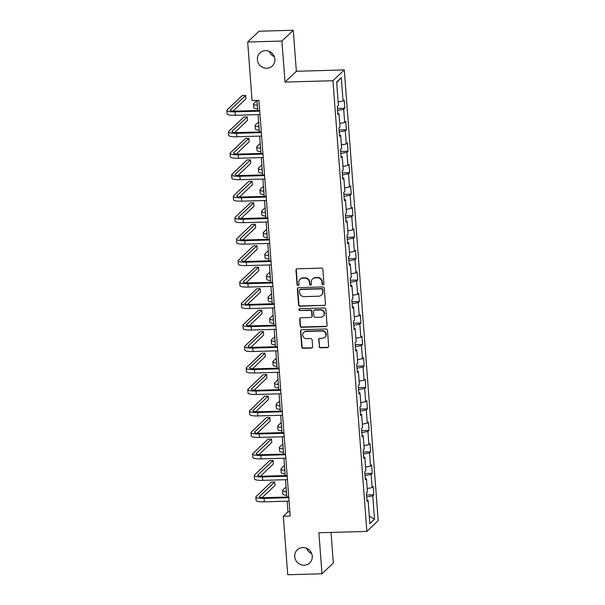 <?xml version="1.0" encoding="UTF-8"?>
<svg xmlns="http://www.w3.org/2000/svg" width="605" height="605" viewBox="0 0 605 605"><rect width="100%" height="100%" fill="white"/><g stroke="black" fill="none" stroke-linecap="round" stroke-linejoin="round"><path stroke-width="0.91" d="M323.078 284.743A0.968 0.923 -133.6 0 0 323.947 283.775L322.866 269.414A1.384 1.316 -133.6 0 0 321.421 268.106L297.221 268.786A1.384 1.316 -133.6 0 0 295.974 270.178L297.055 284.531A0.968 0.923 -133.6 0 0 298.658 285.205A0.968 0.923 -133.6 0 0 298.938 284.479L298.794 282.618A4.424 4.22 -133.6 0 1 302.772 278.179L304.791 278.118A4.424 4.22 -133.6 0 1 309.42 282.323L309.563 284.176A0.968 0.923 -133.6 0 0 311.167 284.857A0.968 0.923 -133.6 0 0 311.439 284.123L311.303 282.27A4.424 4.22 -133.6 0 1 315.281 277.824L317.3 277.763A4.424 4.22 -133.6 0 1 321.928 281.968L322.064 283.828A0.968 0.923 -133.6 0 0 323.078 284.743M312.558 278.943L312.868 278.648A4.424 4.22 -133.6 0 1 315.591 277.529L317.602 277.476A4.424 4.22 -133.6 0 1 322.231 281.673L322.374 283.533A0.968 0.923 -133.6 0 0 323.811 284.335M296.533 269.006A1.384 1.316 -133.6 0 0 296.284 269.883L297.357 284.244A0.968 0.923 -133.6 0 0 298.794 285.038M300.05 279.298L300.36 279.003A4.424 4.22 -133.6 0 1 303.082 277.884L305.101 277.824A4.424 4.22 -133.6 0 1 309.73 282.028L309.866 283.889A0.968 0.923 -133.6 0 0 311.303 284.69M302.848 547.563A9.007 8.591 -133.6 0 0 297.305 549.839A9.007 8.591 -133.6 0 0 295.52 559.663A9.007 8.591 -133.6 0 0 304.171 565.183A9.007 8.591 -133.6 0 0 309.722 562.9A9.007 8.591 -133.6 0 0 311.507 553.083A9.007 8.591 -133.6 0 0 302.848 547.563M306.629 548.289A9.007 8.591 -133.6 0 0 311.741 553.658M265.482 50.616A9.007 8.591 -133.6 0 0 259.938 52.892A9.007 8.591 -133.6 0 0 258.154 62.708A9.007 8.591 -133.6 0 0 266.805 68.236A9.007 8.591 -133.6 0 0 272.356 65.953A9.007 8.591 -133.6 0 0 274.141 56.136A9.007 8.591 -133.6 0 0 265.482 50.616M269.263 51.342A9.007 8.591 -133.6 0 0 274.375 56.711M319.168 346.499A1.384 1.316 -133.6 0 0 320.612 347.815L327.403 347.618A1.384 1.316 -133.6 0 0 328.644 346.234L327.449 330.285A1.384 1.316 -133.6 0 0 325.997 328.976L301.797 329.657A1.384 1.316 -133.6 0 0 300.549 331.048L301.751 346.99A1.384 1.316 -133.6 0 0 303.196 348.306L311.401 348.072A1.384 1.316 -133.6 0 0 312.641 346.688L312.127 339.859A1.384 1.316 -133.6 0 0 310.683 338.55L306.614 338.664A3.698 3.524 -133.6 0 1 303.793 332.372A3.698 3.524 -133.6 0 1 306.07 331.434L322.004 330.98A3.698 3.524 -133.6 0 1 324.825 337.272A3.698 3.524 -133.6 0 1 322.548 338.21L319.894 338.286A1.384 1.316 -133.6 0 0 318.654 339.677L319.47 346.211A1.384 1.316 -133.6 0 0 320.915 347.52L327.706 347.33A1.384 1.316 -133.6 0 0 328.394 347.111M318.895 532.763L321.981 573.782L287.73 574.75L283.337 516.246L290.181 516.05L258.925 100.324L252.073 100.513L247.679 42.01L281.922 41.042L285.008 82.068L332.962 80.715L366.849 531.409L318.895 532.763M324.242 305.601A1.384 1.316 -133.6 0 0 325.482 304.209L324.288 288.267A1.384 1.316 -133.6 0 0 322.843 286.952L298.636 287.632A1.384 1.316 -133.6 0 0 297.395 289.024L298.59 304.973A1.384 1.316 -133.6 0 0 300.035 306.281L324.552 305.306A1.384 1.316 -133.6 0 0 325.233 305.086M325.868 309.276L327.063 325.218A1.384 1.316 -133.6 0 1 325.823 326.609L301.615 327.297A1.384 1.316 -133.6 0 1 300.171 325.982L299.656 319.16A1.384 1.316 -133.6 0 1 300.904 317.769L310.72 317.489A1.384 1.316 -133.6 0 0 311.961 316.105L311.62 311.575A1.384 1.316 -133.6 0 0 310.176 310.259L299.951 310.546A0.968 0.923 -133.6 0 1 299.218 308.905A0.968 0.923 -133.6 0 1 299.808 308.656L324.416 307.96A1.384 1.316 -133.6 0 1 325.868 309.276M332.962 80.715L344.305 69.915L378.193 520.61L366.849 531.409M366.494 494.988L373.867 494.784L373.247 486.526L372.128 487.585L371.137 474.373L372.257 473.307L371.636 465.048L370.517 466.115L369.519 452.895L370.638 451.837L370.018 443.571L368.899 444.637L367.908 431.425L369.027 430.359L368.407 422.101L367.288 423.167L366.29 409.948L367.409 408.882L366.789 400.623L365.67 401.69L364.679 388.47L365.798 387.412L365.178 379.146L364.059 380.212L363.06 367.001L364.18 365.934L363.56 357.676L362.44 358.742L361.45 345.523L362.569 344.457L361.949 336.198L360.83 337.265L359.831 324.053L360.951 322.987L360.33 314.729L359.211 315.787L358.221 302.576L359.34 301.509L358.72 293.251L357.6 294.317L356.602 281.098L357.721 280.032L357.101 271.774L355.982 272.84L354.991 259.628L356.111 258.562L355.49 250.304L354.371 251.362L353.373 238.151L354.492 237.084L353.872 228.826L352.753 229.892L351.762 216.673L352.881 215.614L352.261 207.349L351.142 208.415L350.144 195.203L351.263 194.137L350.643 185.879L349.524 186.945L348.533 173.726L349.652 172.659L349.032 164.401L347.913 165.468L346.915 152.248L348.034 151.189L347.414 142.924L346.294 143.99L345.304 130.778L346.423 129.712L345.803 121.454L344.676 122.52L343.685 109.301L344.805 108.234L344.185 99.976L343.065 101.043L341.303 77.644L336.645 82.076L338.399 105.474L337.28 106.54L337.908 114.799L339.027 113.74L337.802 113.445M373.867 494.784L372.748 495.85L374.51 519.249L369.852 523.68L368.09 500.282L366.97 501.348L366.35 493.09L367.469 492.024L366.471 478.805L365.352 479.871L364.732 471.613L365.851 470.546L364.86 457.335L363.741 458.393L363.121 450.135L364.24 449.076L363.242 435.857L362.123 436.923L361.503 428.665L362.622 427.599L361.631 414.38L360.512 415.446L359.892 407.188L361.011 406.121L360.013 392.91L358.894 393.976L358.273 385.71L359.393 384.651L358.402 371.432L357.283 372.498L356.663 364.24L357.782 363.174L356.784 349.962L355.664 351.021L355.044 342.763L356.163 341.696L355.173 328.485L354.054 329.551L353.433 321.285L354.553 320.226L353.554 307.007L352.435 308.074L351.815 299.815L352.934 298.749L351.944 285.537L350.824 286.596L350.204 278.338L351.323 277.272L350.325 264.06L349.206 265.126L348.586 256.868L349.705 255.802L348.714 242.582L347.595 243.649L346.975 235.39L348.094 234.324L347.096 221.112L345.977 222.171L345.357 213.913L346.476 212.854L345.485 199.635L344.366 200.701L343.738 192.443L344.865 191.377L343.867 178.157L342.748 179.224L342.127 170.965L343.247 169.899L342.256 156.687L341.137 157.754L340.509 149.488L341.636 148.429L340.638 135.21L339.518 136.276L338.898 128.018L340.018 126.952L339.027 113.74M367.205 488.56L372.128 487.585M365.034 475.575L371.137 474.373M366.471 478.805L365.254 478.517M365.594 467.083L370.517 466.115M363.416 454.098L369.519 452.895M364.86 457.335L363.635 457.04M363.976 445.605L368.899 444.637M361.805 432.628L367.908 431.425M363.242 435.857L362.024 435.57M362.365 424.135L367.288 423.167M360.187 411.15L366.29 409.948M361.631 414.38L360.406 414.092M360.746 402.658L365.67 401.69M358.576 389.68L364.679 388.47M360.013 392.91L358.795 392.615M359.136 381.188L364.059 380.212M356.958 368.203L363.06 367.001M358.402 371.432L357.177 371.145M357.517 359.71L362.44 358.742M355.339 346.726L361.45 345.523M356.784 349.962L355.566 349.667M355.906 338.233L360.83 337.265M353.728 325.256L359.831 324.053M355.173 328.485L353.948 328.19M354.288 316.763L359.211 315.787M352.11 303.778L358.221 302.576M353.554 307.007L352.337 306.72M352.677 295.285L357.6 294.317M350.499 282.301L356.602 281.098M351.944 285.537L350.719 285.242M351.059 273.808L355.982 272.84M348.881 260.831L354.991 259.628M350.325 264.06L349.108 263.772M349.448 252.338L354.371 251.362M347.27 239.353L353.373 238.151M348.714 242.582L347.489 242.295M347.83 230.86L352.753 229.892M345.652 217.876L351.762 216.673M347.096 221.112L345.878 220.817M346.219 209.383L351.142 208.415M344.041 196.406L350.144 195.203M345.485 199.635L344.26 199.348M344.6 187.913L349.524 186.945M342.422 174.928L348.533 173.726M343.867 178.157L342.649 177.87M342.99 166.435L347.913 165.468M340.812 153.458L346.915 152.248M342.256 156.687L341.031 156.393M341.371 144.966L346.294 143.99M339.193 131.981L345.304 130.778M340.638 135.21L339.42 134.923M339.76 123.488L344.676 122.52M337.582 110.503L343.685 109.301M338.142 102.011L343.065 101.043M336.69 82.651L341.303 77.644M285.008 82.068L296.359 71.269L293.274 30.25L281.922 41.042M293.274 30.25L259.023 31.218L247.679 42.01M321.981 573.782L333.332 562.99L331.033 532.415M296.359 71.269L344.305 69.915M287.133 501.19L287.935 511.868L283.337 516.246M256.996 100.377L257.753 110.496M258.07 114.64L259.371 131.966M259.681 136.117L260.982 153.443M261.299 157.595L262.6 174.921M262.91 179.065L264.211 196.391M264.529 200.542L265.829 217.868M266.139 222.012L267.44 239.346M267.758 243.49L269.059 260.815M269.369 264.967L270.669 282.293M270.987 286.437L272.288 303.77M272.598 307.915L273.899 325.24M274.216 329.392L275.517 346.718M275.827 350.862L277.135 368.188M277.445 372.34L278.746 389.665M279.056 393.817L280.365 411.143M280.675 415.287L281.975 432.613M282.285 436.765L283.594 454.09M283.904 458.235L285.205 475.568M285.515 479.712L286.823 497.038M369.284 516.178L374.51 519.249M366.645 497.053L372.748 495.85M368.09 500.282L366.864 499.995M289.863 511.815L287.935 511.868M337.424 108.446L344.805 108.234M339.042 129.924L346.423 129.712M340.653 151.394L348.034 151.189M342.271 172.871L349.652 172.659M343.882 194.341L351.263 194.137M345.5 215.819L352.881 215.614M347.111 237.296L354.492 237.084M348.73 258.766L356.111 258.562M350.34 280.244L357.721 280.032M351.959 301.721L359.34 301.509M353.577 323.191L360.951 322.987M355.188 344.668L362.569 344.457M356.806 366.146L364.18 365.934M358.417 387.616L365.798 387.412M360.035 409.093L367.409 408.882M361.646 430.563L369.027 430.359M363.265 452.041L370.638 451.837M364.875 473.518L372.257 473.307M297.947 287.851A1.384 1.316 -133.6 0 0 297.698 288.736L298.9 304.678A1.384 1.316 -133.6 0 0 300.345 305.994L324.552 305.306M322.518 289.803A0.968 0.923 -133.6 0 0 321.505 288.887L300.254 289.485A0.968 0.923 -133.6 0 0 299.384 290.46L299.535 292.419A4.424 4.22 -133.6 0 0 304.164 296.616L318.684 296.208A4.424 4.22 -133.6 0 0 322.662 291.761L322.82 289.515A0.968 0.923 -133.6 0 0 321.807 288.593L321.505 288.887M299.664 289.727L299.967 289.44A0.968 0.923 -133.6 0 1 300.564 289.198L321.807 288.593M321.406 295.089L321.716 294.801A4.424 4.22 -133.6 0 0 322.972 291.474L322.662 291.761M322.82 289.515L322.972 291.474M300.216 317.988A1.384 1.316 -133.6 0 0 299.967 318.865L300.481 325.687A1.384 1.316 -133.6 0 0 301.925 327.002L326.125 326.322A1.384 1.316 -133.6 0 0 326.813 326.103M311.567 317.141L311.877 316.846A1.384 1.316 -133.6 0 0 312.263 315.81L311.923 311.28A1.384 1.316 -133.6 0 0 310.478 309.972L299.951 310.546M299.384 308.777A0.968 0.923 -133.6 0 0 300.262 310.259M320.9 317.202A3.698 3.524 -133.6 0 0 323.909 312.24A3.698 3.524 -133.6 0 0 320.363 309.972L314.744 310.131A1.384 1.316 -133.6 0 0 313.503 311.522L313.844 316.052A1.384 1.316 -133.6 0 0 315.288 317.36L320.9 317.202M323.176 316.264L323.486 315.976A3.698 3.524 -133.6 0 0 320.665 309.684L320.363 309.972M313.897 310.486L314.199 310.191A1.384 1.316 -133.6 0 1 315.054 309.843L320.665 309.684M319.213 338.505A1.384 1.316 -133.6 0 0 318.956 339.382L319.47 346.211M324.825 337.272L325.135 336.985A3.698 3.524 -133.6 0 0 322.314 330.693L322.004 330.98M303.793 332.372L304.103 332.077A3.698 3.524 -133.6 0 1 306.38 331.139L322.314 330.693M301.108 329.876A1.384 1.316 -133.6 0 0 300.859 330.753L302.054 346.703A1.384 1.316 -133.6 0 0 303.506 348.011L311.704 347.784A1.384 1.316 -133.6 0 0 312.392 347.565M257.276 104.113A7.041 1.376 175.7 0 1 256.996 103.765A7.041 1.376 175.7 0 1 257.17 103.432L257.223 103.387M256.996 100.43L253.745 103.531A10.557 2.065 -4.3 0 0 253.487 104.03A10.557 2.065 -4.3 0 0 257.367 105.331M253.487 104.03L253.745 107.471A10.557 2.065 -4.3 0 0 257.624 108.771M233.084 111.063L245.91 98.865L245.653 95.424L242.227 95.522L227.056 109.944A10.557 2.065 -4.3 0 0 226.807 110.45A10.557 2.065 -4.3 0 0 235.035 111.842L259.742 111.146M226.807 110.45L227.064 113.891A10.557 2.065 -4.3 0 0 235.292 115.283L259.999 114.587M259.689 110.443L235.799 111.116A7.041 1.376 175.7 0 1 230.316 110.186A7.041 1.376 175.7 0 1 230.482 109.845L245.653 95.424M258.887 125.59A7.041 1.376 175.7 0 1 258.615 125.243A7.041 1.376 175.7 0 1 258.781 124.91L258.834 124.857M258.615 121.907L255.355 125.008A10.557 2.065 -4.3 0 0 255.106 125.507A10.557 2.065 -4.3 0 0 258.978 126.8M255.106 125.507L255.363 128.948A10.557 2.065 -4.3 0 0 259.243 130.241M260.505 147.06A7.041 1.376 175.7 0 1 260.226 146.72A7.041 1.376 175.7 0 1 260.4 146.387L260.452 146.334M260.226 143.385L256.974 146.478A10.557 2.065 -4.3 0 0 256.717 146.985A10.557 2.065 -4.3 0 0 260.596 148.278M256.717 146.985L256.974 150.426A10.557 2.065 -4.3 0 0 260.853 151.719M234.702 132.54L247.521 120.342L247.263 116.901L243.838 116.992L228.675 131.421A10.557 2.065 -4.3 0 0 228.418 131.92A10.557 2.065 -4.3 0 0 236.646 133.319L261.352 132.624M228.418 131.92L228.675 135.361A10.557 2.065 -4.3 0 0 236.903 136.76L261.61 136.064M261.299 131.913L237.417 132.586A7.041 1.376 175.7 0 1 231.927 131.656A7.041 1.376 175.7 0 1 232.101 131.323L247.263 116.901M236.313 154.01L249.139 141.812L248.882 138.371L245.456 138.469L230.286 152.899A10.557 2.065 -4.3 0 0 230.036 153.398A10.557 2.065 -4.3 0 0 238.264 154.789L262.971 154.093M230.036 153.398L230.293 156.839A10.557 2.065 -4.3 0 0 238.521 158.238L263.228 157.534M262.918 153.39L239.028 154.063A7.041 1.376 175.7 0 1 233.545 153.133A7.041 1.376 175.7 0 1 233.712 152.8L248.882 138.371M262.116 168.538A7.041 1.376 175.7 0 1 261.844 168.19A7.041 1.376 175.7 0 1 262.01 167.857L262.063 167.804M261.844 164.855L258.585 167.956A10.557 2.065 -4.3 0 0 258.335 168.455A10.557 2.065 -4.3 0 0 262.215 169.755M258.335 168.455L258.592 171.896A10.557 2.065 -4.3 0 0 262.472 173.196M263.735 190.015A7.041 1.376 175.7 0 1 263.455 189.667A7.041 1.376 175.7 0 1 263.629 189.335L263.682 189.282M263.455 186.332L260.203 189.433A10.557 2.065 -4.3 0 0 259.946 189.932A10.557 2.065 -4.3 0 0 263.825 191.225M259.946 189.932L260.203 193.373A10.557 2.065 -4.3 0 0 264.082 194.666M265.345 211.485A7.041 1.376 175.7 0 1 265.073 211.145A7.041 1.376 175.7 0 1 265.24 210.805L265.293 210.759M265.073 207.81L261.814 210.903A10.557 2.065 -4.3 0 0 261.564 211.41A10.557 2.065 -4.3 0 0 265.444 212.703M261.564 211.41L261.821 214.851A10.557 2.065 -4.3 0 0 265.701 216.144M237.931 175.488L250.75 163.289L250.493 159.849L247.067 159.947L231.904 174.369A10.557 2.065 -4.3 0 0 231.647 174.868A10.557 2.065 -4.3 0 0 239.875 176.267L264.582 175.571M231.647 174.868L231.904 178.316A10.557 2.065 -4.3 0 0 240.132 179.708L264.839 179.012M264.529 174.86L240.646 175.541A7.041 1.376 175.7 0 1 235.156 174.611A7.041 1.376 175.7 0 1 235.33 174.27L250.493 159.849M239.542 196.958L252.368 184.767L252.111 181.326L248.685 181.417L233.515 195.846A10.557 2.065 -4.3 0 0 233.265 196.345A10.557 2.065 -4.3 0 0 241.493 197.744L266.2 197.048M233.265 196.345L233.522 199.786A10.557 2.065 -4.3 0 0 241.75 201.185L266.457 200.489M266.147 196.338L242.257 197.011A7.041 1.376 175.7 0 1 236.774 196.08A7.041 1.376 175.7 0 1 236.941 195.748L252.111 181.326M241.161 218.435L253.987 206.237L253.722 202.796L250.296 202.894L235.133 217.316A10.557 2.065 -4.3 0 0 234.876 217.823A10.557 2.065 -4.3 0 0 243.104 219.214L267.811 218.518M234.876 217.823L235.141 221.264A10.557 2.065 -4.3 0 0 243.361 222.655L268.068 221.959M267.758 217.815L243.876 218.488A7.041 1.376 175.7 0 1 238.385 217.558A7.041 1.376 175.7 0 1 238.559 217.225L253.722 202.796M266.964 232.963A7.041 1.376 175.7 0 1 266.684 232.615A7.041 1.376 175.7 0 1 266.858 232.282L266.911 232.229M266.684 229.28L263.432 232.38A10.557 2.065 -4.3 0 0 263.175 232.88A10.557 2.065 -4.3 0 0 267.055 234.173M263.175 232.88L263.432 236.321A10.557 2.065 -4.3 0 0 267.312 237.621M242.771 239.913L255.597 227.714L255.34 224.273L251.914 224.372L236.744 238.793A10.557 2.065 -4.3 0 0 236.495 239.293A10.557 2.065 -4.3 0 0 244.722 240.692L269.429 239.996M236.495 239.293L236.752 242.734A10.557 2.065 -4.3 0 0 244.98 244.133L269.686 243.437M269.376 239.285L245.486 239.966A7.041 1.376 175.7 0 1 240.004 239.035A7.041 1.376 175.7 0 1 240.17 238.695L255.34 224.273M268.582 254.433A7.041 1.376 175.7 0 1 268.302 254.092A7.041 1.376 175.7 0 1 268.469 253.76L268.522 253.707M268.302 250.757L265.043 253.85A10.557 2.065 -4.3 0 0 264.793 254.357A10.557 2.065 -4.3 0 0 268.673 255.65M264.793 254.357L265.05 257.798A10.557 2.065 -4.3 0 0 268.93 259.091M244.39 261.383L257.216 249.184L256.951 245.743L253.525 245.842L238.362 260.271A10.557 2.065 -4.3 0 0 238.105 260.77A10.557 2.065 -4.3 0 0 246.333 262.169L271.04 261.466M238.105 260.77L238.37 264.211A10.557 2.065 -4.3 0 0 246.59 265.61L271.297 264.907M270.987 260.763L247.105 261.436A7.041 1.376 175.7 0 1 241.614 260.505A7.041 1.376 175.7 0 1 241.788 260.173L256.951 245.743M270.193 275.91A7.041 1.376 175.7 0 1 269.913 275.57A7.041 1.376 175.7 0 1 270.087 275.23L270.14 275.184M269.913 272.235L266.661 275.328A10.557 2.065 -4.3 0 0 266.404 275.827A10.557 2.065 -4.3 0 0 270.284 277.128M266.404 275.827L266.669 279.276A10.557 2.065 -4.3 0 0 270.541 280.569M246.001 282.86L258.827 270.662L258.569 267.221L255.144 267.319L239.973 281.741A10.557 2.065 -4.3 0 0 239.724 282.248A10.557 2.065 -4.3 0 0 247.952 283.639L272.658 282.943M239.724 282.248L239.981 285.689A10.557 2.065 -4.3 0 0 248.209 287.08L272.916 286.384M272.605 282.24L248.715 282.913A7.041 1.376 175.7 0 1 243.233 281.983A7.041 1.376 175.7 0 1 243.399 281.65L258.569 267.221M271.811 297.388A7.041 1.376 175.7 0 1 271.532 297.04A7.041 1.376 175.7 0 1 271.698 296.707L271.751 296.654M271.532 293.705L268.272 296.805A10.557 2.065 -4.3 0 0 268.023 297.305A10.557 2.065 -4.3 0 0 271.902 298.598M268.023 297.305L268.28 300.745A10.557 2.065 -4.3 0 0 272.159 302.039M247.619 304.338L260.445 292.139L260.18 288.698L256.754 288.789L241.592 303.218A10.557 2.065 -4.3 0 0 241.334 303.718A10.557 2.065 -4.3 0 0 249.562 305.117L274.269 304.421M241.334 303.718L241.599 307.159A10.557 2.065 -4.3 0 0 249.82 308.558L274.526 307.862M274.216 303.71L250.334 304.391A7.041 1.376 175.7 0 1 244.843 303.453A7.041 1.376 175.7 0 1 245.017 303.12L260.18 288.698M273.422 318.858A7.041 1.376 175.7 0 1 273.142 318.517A7.041 1.376 175.7 0 1 273.316 318.185L273.369 318.132M273.142 315.182L269.89 318.275A10.557 2.065 -4.3 0 0 269.633 318.782A10.557 2.065 -4.3 0 0 273.513 320.075M269.633 318.782L269.898 322.223A10.557 2.065 -4.3 0 0 273.77 323.516M249.23 325.808L262.056 313.609L261.799 310.168L258.373 310.267L243.202 324.696A10.557 2.065 -4.3 0 0 242.953 325.195A10.557 2.065 -4.3 0 0 251.181 326.594L275.888 325.891M242.953 325.195L243.21 328.636A10.557 2.065 -4.3 0 0 251.438 330.035L276.145 329.332M275.835 325.188L251.945 325.861A7.041 1.376 175.7 0 1 246.462 324.93A7.041 1.376 175.7 0 1 246.628 324.598L261.799 310.168M275.041 340.335A7.041 1.376 175.7 0 1 274.761 339.987A7.041 1.376 175.7 0 1 274.927 339.655L274.98 339.609M274.761 336.652L271.501 339.753A10.557 2.065 -4.3 0 0 271.252 340.252A10.557 2.065 -4.3 0 0 275.131 341.553M271.252 340.252L271.509 343.693A10.557 2.065 -4.3 0 0 275.388 344.994M250.848 347.285L263.674 335.087L263.409 331.646L259.991 331.744L244.821 346.166A10.557 2.065 -4.3 0 0 244.564 346.673A10.557 2.065 -4.3 0 0 252.792 348.064L277.498 347.368M244.564 346.673L244.828 350.113A10.557 2.065 -4.3 0 0 253.056 351.505L277.755 350.809M277.445 346.665L253.563 347.338A7.041 1.376 175.7 0 1 248.073 346.408A7.041 1.376 175.7 0 1 248.247 346.068L263.409 331.646M276.651 361.813A7.041 1.376 175.7 0 1 276.372 361.465A7.041 1.376 175.7 0 1 276.546 361.132L276.598 361.079M276.372 358.13L273.12 361.23A10.557 2.065 -4.3 0 0 272.863 361.729A10.557 2.065 -4.3 0 0 276.742 363.023M272.863 361.729L273.127 365.17A10.557 2.065 -4.3 0 0 276.999 366.464M252.459 368.763L265.285 356.564L265.028 353.123L261.602 353.214L246.432 367.643A10.557 2.065 -4.3 0 0 246.182 368.142A10.557 2.065 -4.3 0 0 254.41 369.542L279.117 368.846M246.182 368.142L246.439 371.583A10.557 2.065 -4.3 0 0 254.667 372.982L279.374 372.287M279.064 368.135L255.174 368.808A7.041 1.376 175.7 0 1 249.691 367.878A7.041 1.376 175.7 0 1 249.857 367.545L265.028 353.123M278.27 383.283A7.041 1.376 175.7 0 1 277.99 382.942A7.041 1.376 175.7 0 1 278.156 382.61L278.209 382.557M277.99 379.607L274.73 382.7A10.557 2.065 -4.3 0 0 274.481 383.207A10.557 2.065 -4.3 0 0 278.361 384.5M274.481 383.207L274.738 386.648A10.557 2.065 -4.3 0 0 278.618 387.941M254.077 390.233L266.903 378.034L266.639 374.593L263.22 374.692L248.05 389.121A10.557 2.065 -4.3 0 0 247.793 389.62A10.557 2.065 -4.3 0 0 256.021 391.011L280.728 390.316M247.793 389.62L248.058 393.061A10.557 2.065 -4.3 0 0 256.286 394.46L280.992 393.757M280.675 389.612L256.792 390.286A7.041 1.376 175.7 0 1 251.302 389.355A7.041 1.376 175.7 0 1 251.476 389.023L266.639 374.593M279.881 404.76A7.041 1.376 175.7 0 1 279.601 404.412A7.041 1.376 175.7 0 1 279.775 404.08L279.828 404.027M279.608 401.077L276.349 404.178A10.557 2.065 -4.3 0 0 276.092 404.677A10.557 2.065 -4.3 0 0 279.971 405.978M276.092 404.677L276.356 408.118A10.557 2.065 -4.3 0 0 280.228 409.419M255.688 411.71L268.514 399.512L268.257 396.071L264.831 396.169L249.661 410.591A10.557 2.065 -4.3 0 0 249.411 411.09A10.557 2.065 -4.3 0 0 257.639 412.489L282.346 411.793M249.411 411.09L249.668 414.538A10.557 2.065 -4.3 0 0 257.896 415.93L282.603 415.234M282.293 411.082L258.403 411.763A7.041 1.376 175.7 0 1 252.92 410.833A7.041 1.376 175.7 0 1 253.087 410.492L268.257 396.071M281.499 426.238A7.041 1.376 175.7 0 1 281.219 425.89A7.041 1.376 175.7 0 1 281.385 425.557L281.438 425.504M281.219 422.555L277.96 425.655A10.557 2.065 -4.3 0 0 277.71 426.154A10.557 2.065 -4.3 0 0 281.59 427.448M277.71 426.154L277.967 429.595A10.557 2.065 -4.3 0 0 281.847 430.889M257.306 433.18L270.132 420.989L269.868 417.548L266.45 417.639L251.279 432.068A10.557 2.065 -4.3 0 0 251.022 432.567A10.557 2.065 -4.3 0 0 259.25 433.966L283.957 433.271M251.022 432.567L251.287 436.008A10.557 2.065 -4.3 0 0 259.515 437.407L284.221 436.712M283.904 432.56L260.021 433.233A7.041 1.376 175.7 0 1 254.531 432.303A7.041 1.376 175.7 0 1 254.705 431.97L269.868 417.548M283.11 447.708A7.041 1.376 175.7 0 1 282.83 447.367A7.041 1.376 175.7 0 1 283.004 447.027L283.057 446.982M282.837 444.032L279.578 447.125A10.557 2.065 -4.3 0 0 279.321 447.632A10.557 2.065 -4.3 0 0 283.201 448.925M279.321 447.632L279.586 451.073A10.557 2.065 -4.3 0 0 283.458 452.366M258.917 454.658L271.743 442.459L271.486 439.018L268.06 439.117L252.89 453.538A10.557 2.065 -4.3 0 0 252.64 454.045A10.557 2.065 -4.3 0 0 260.868 455.436L285.575 454.741M252.64 454.045L252.898 457.486A10.557 2.065 -4.3 0 0 261.126 458.877L285.832 458.182M285.522 454.037L261.632 454.71A7.041 1.376 175.7 0 1 256.149 453.78A7.041 1.376 175.7 0 1 256.316 453.447L271.486 439.018M284.728 469.185A7.041 1.376 175.7 0 1 284.448 468.837A7.041 1.376 175.7 0 1 284.615 468.504L284.668 468.452M284.448 465.502L281.189 468.603A10.557 2.065 -4.3 0 0 280.939 469.102A10.557 2.065 -4.3 0 0 284.819 470.395M280.939 469.102L281.196 472.543A10.557 2.065 -4.3 0 0 285.076 473.844M260.536 476.135L273.362 463.937L273.097 460.496L269.679 460.594L254.508 475.016A10.557 2.065 -4.3 0 0 254.251 475.515A10.557 2.065 -4.3 0 0 262.479 476.914L287.186 476.218M254.251 475.515L254.516 478.956A10.557 2.065 -4.3 0 0 262.744 480.355L287.451 479.659M287.133 475.507L263.251 476.188A7.041 1.376 175.7 0 1 257.76 475.258A7.041 1.376 175.7 0 1 257.934 474.917L273.097 460.496M286.339 490.655A7.041 1.376 175.7 0 1 286.059 490.315A7.041 1.376 175.7 0 1 286.233 489.982L286.286 489.929M286.067 486.98L282.807 490.073A10.557 2.065 -4.3 0 0 282.55 490.579A10.557 2.065 -4.3 0 0 286.43 491.873M282.55 490.579L282.815 494.02A10.557 2.065 -4.3 0 0 286.687 495.314M262.147 497.605L274.973 485.407L274.715 481.966L271.29 482.064L256.119 496.493A10.557 2.065 -4.3 0 0 255.87 496.992A10.557 2.065 -4.3 0 0 264.098 498.391L288.804 497.688M255.87 496.992L256.127 500.433A10.557 2.065 -4.3 0 0 264.355 501.832L289.061 501.129M288.751 496.985L264.861 497.658A7.041 1.376 175.7 0 1 259.379 496.728A7.041 1.376 175.7 0 1 259.545 496.395L274.715 481.966M257.17 103.432L257.216 104.075M235.035 111.842L235.292 115.283M230.482 109.845L230.528 110.488M258.781 124.91L258.827 125.545M260.4 146.387L260.445 147.023M236.646 133.319L236.903 136.76M232.101 131.323L232.146 131.966M238.264 154.789L238.521 158.238M233.712 152.8L233.757 153.436M262.01 167.857L262.056 168.5M263.629 189.335L263.674 189.97M265.24 210.805L265.285 211.448M239.875 176.267L240.132 179.708M235.33 174.27L235.375 174.913M241.493 197.744L241.75 201.185M236.941 195.748L236.994 196.391M243.104 219.214L243.361 222.655M238.559 217.225L238.604 217.86M266.858 232.282L266.903 232.925M244.722 240.692L244.98 244.133M240.17 238.695L240.223 239.338M268.469 253.76L268.522 254.395M246.333 262.169L246.59 265.61M241.788 260.173L241.834 260.815M270.087 275.23L270.132 275.872M247.952 283.639L248.209 287.08M243.399 281.65L243.452 282.285M271.698 296.707L271.751 297.35M249.562 305.117L249.82 308.558M245.017 303.12L245.063 303.763M273.316 318.185L273.362 318.82M251.181 326.594L251.438 330.035M246.628 324.598L246.681 325.233M274.927 339.655L274.98 340.297M252.792 348.064L253.056 351.505M248.247 346.068L248.292 346.71M276.546 361.132L276.591 361.767M254.41 369.542L254.667 372.982M249.857 367.545L249.91 368.188M278.156 382.61L278.209 383.245M256.021 391.011L256.286 394.46M251.476 389.023L251.521 389.658M279.775 404.08L279.82 404.722M257.639 412.489L257.896 415.93M253.087 410.492L253.14 411.135M281.385 425.557L281.438 426.192M259.25 433.966L259.515 437.407M254.705 431.97L254.75 432.613M283.004 447.027L283.049 447.67M260.868 455.436L261.126 458.877M256.316 453.447L256.369 454.083M284.615 468.504L284.668 469.147M262.479 476.914L262.744 480.355M257.934 474.917L257.98 475.56M286.233 489.982L286.278 490.617M264.098 498.391L264.355 501.832M259.545 496.395L259.598 497.038"/></g></svg>
